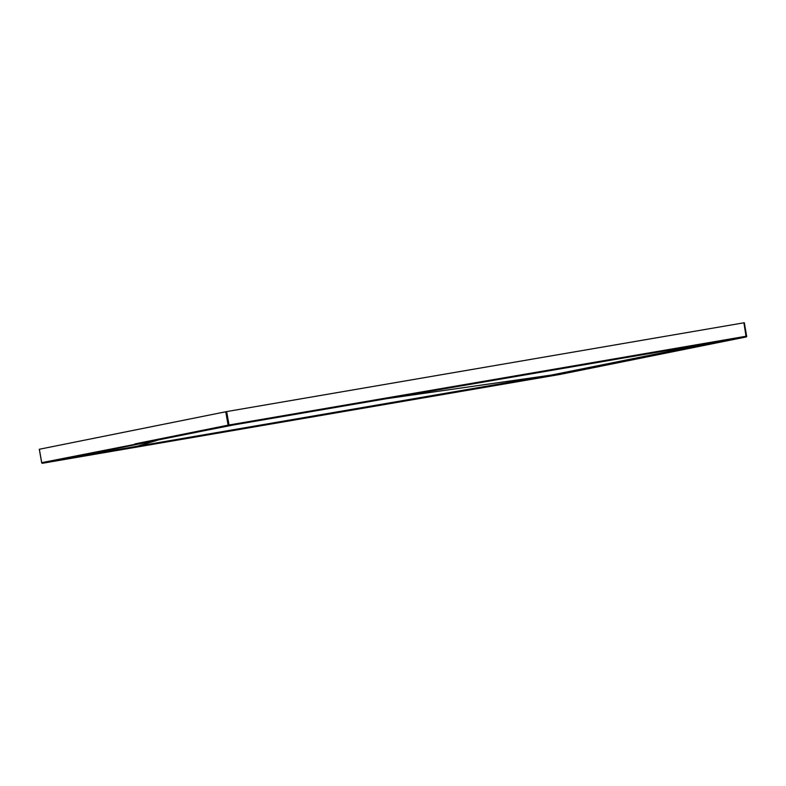 <?xml version="1.0" encoding="UTF-8"?>
<svg xmlns="http://www.w3.org/2000/svg" width="786" height="786" viewBox="0 0 786 786"><rect width="100%" height="100%" fill="white"/><g stroke="black" fill="none" stroke-linecap="round" stroke-linejoin="round"><path stroke-width="1.18" d="M233.806 424.902L41.668 462.679A0.717 0.717 0 0 0 42.493 463.268L559.73 374.49L746.111 336.978L228.883 425.747L42.503 463.259A0.717 0.658 -102.7 0 1 41.727 462.669L39.359 449.258L226.663 411.579L744.332 322.732L746.641 336.143A0.717 0.658 -100.1 0 1 746.12 336.978L228.638 425.796M386.26 398.738L551.507 375.04L709.208 343.305M157.387 440.278L137.255 446.252L551.507 375.04M137.255 446.252L76.173 456.627L156.561 440.445M134.907 443.903L228.107 425.157A0.717 0.658 -100.1 0 0 228.873 425.747L229.031 424.99L746.7 336.143A0.717 0.717 0 0 1 746.13 336.968L743.91 322.8M639.224 357.768L560.261 373.664A0.717 0.658 -102.7 0 1 559.73 374.49L559.73 374.49A0.717 0.717 0 0 0 559.76 374.48L744.676 337.263M560.261 373.664L559.337 373.841L559.73 374.49L42.503 463.259M226.663 411.579L229.031 424.99L228.107 425.157L225.739 411.746M559.337 373.841L66.781 458.376M744.332 322.732L746.641 336.153M631.885 358.868L652.911 355.724L653.451 354.908M78.875 456.086L101.463 451.39M41.668 462.679L39.3 449.278M745.914 337.007L745.246 337.115"/></g></svg>
